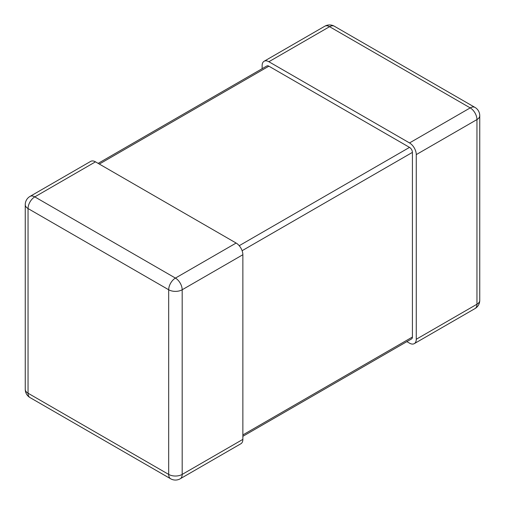 <?xml version="1.0" encoding="UTF-8"?>
<svg xmlns="http://www.w3.org/2000/svg" width="505" height="505" viewBox="0 0 505 505"><rect width="100%" height="100%" fill="white"/><g stroke="black" fill="none" stroke-linecap="round" stroke-linejoin="round"><path stroke-width="0.76" d="M416.265 154.612A9.538 5.505 -120 0 0 409.523 142.934L470.212 107.893A9.538 5.505 60 0 1 476.96 119.571L416.265 154.612L416.265 339.265L476.96 304.225A9.538 5.505 60 0 1 474.984 308.593L414.289 343.634A9.538 5.505 -120 0 0 416.265 339.265M474.984 308.593A9.538 9.538 0 0 0 479.75 300.33A9.538 5.505 180 0 1 476.96 304.225L476.96 119.571A9.538 5.505 180 0 0 479.75 115.677A9.538 9.538 0 0 0 474.984 107.42A9.538 5.505 120 0 0 470.212 107.893L329.569 26.689A9.538 5.505 -60 0 1 334.335 26.216A9.538 9.538 0 0 0 324.797 26.216A9.538 5.505 60 0 1 329.569 26.689L268.875 61.73L409.523 142.934M268.875 61.73A9.538 5.505 -120 0 0 264.109 61.257A9.538 5.505 -120 0 0 262.133 65.625L262.133 68.693M406.866 341.626L409.523 343.16A9.538 5.505 -120 0 0 414.289 343.634M95.477 161.84L34.788 196.881A9.538 5.505 60 0 0 30.016 196.407L90.711 161.366A9.538 5.505 -120 0 1 95.477 161.84L236.125 243.044A9.538 5.505 -120 0 1 242.867 254.722L242.867 439.375A9.538 5.505 -120 0 1 240.891 443.743L180.203 478.784A9.538 5.505 60 0 0 182.179 474.416L242.867 439.375M98.134 163.374L266.836 65.978A4.084 2.361 60 0 1 268.875 66.18L409.523 147.384A4.084 2.361 60 0 1 412.415 152.39L412.415 337.037A4.084 2.361 60 0 1 411.569 338.912L242.867 436.307M242.867 254.722L182.179 289.763L182.179 474.416A9.538 5.505 180 0 1 168.689 474.416L168.689 289.763L28.04 208.559L28.04 393.212L168.689 474.416A9.538 5.505 120 0 0 170.665 478.784L30.016 397.58A9.538 5.505 -60 0 1 28.04 393.212A9.538 5.505 180 0 1 25.25 389.323A9.538 9.538 0 0 0 30.016 397.58M30.016 196.407A9.538 9.538 0 0 0 25.25 204.67A9.538 5.505 180 0 0 28.04 208.559A9.538 5.505 -60 0 1 34.788 196.881L175.431 278.085L236.125 243.044M175.431 278.085A9.538 5.505 60 0 1 182.179 289.763A9.538 5.505 180 0 1 168.689 289.763A9.538 5.505 120 0 1 175.431 278.085M242.11 250.707L412.415 152.39M239.225 245.701L409.523 147.384M242.867 434.925L412.415 337.037M99.327 164.068L268.875 66.18M324.797 26.216L264.109 61.257M474.984 107.42L334.335 26.216M479.75 115.677L479.75 300.33M25.25 204.67L25.25 389.323M170.665 478.784A9.538 9.538 0 0 0 180.203 478.784"/></g></svg>
